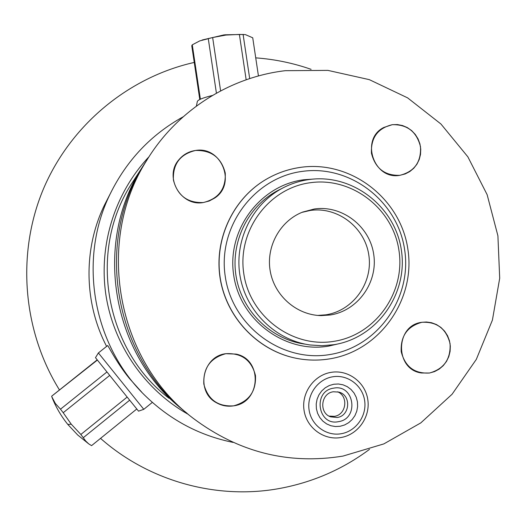 <?xml version="1.0" encoding="UTF-8"?>
<svg xmlns="http://www.w3.org/2000/svg" width="526" height="526" viewBox="0 0 526 526"><rect width="100%" height="100%" fill="white"/><g stroke="black" fill="none" stroke-linecap="round" stroke-linejoin="round"><path stroke-width="0.79" d="M197.316 101.557L197.342 101.446C198.065 99.743 203.089 97.751 212.412 95.469M108.172 197.835L104.464 205.074C83.167 248.87 83.923 302.976 106.607 346.391M183.18 116.785C151.1 134.577 126.792 160.233 110.263 193.759C77.421 259.949 92.984 346.654 146.78 397.222C171.496 420.662 200.255 435.725 233.071 442.399M141.803 392.225L129.311 378.339C116.529 362.611 107.731 344.754 107.639 345.569L98.395 352.939L143.789 409.32L152.349 402.37M145.242 162.587L141.349 168.668C93.01 244.327 112.156 355.05 183.114 410.01M148.036 158.26L144.058 164.493C94.239 242.453 113.971 356.661 187.078 413.298M146.793 160.266C176.953 110.605 229.553 77.21 285.289 70.681L327.895 70.385L369.324 79.65L407.611 97.862L440.959 124.031L467.864 156.833L487.135 194.679L497.905 235.793L499.7 278.254L492.408 320.104L476.313 359.389L452.097 394.224L420.8 422.891L383.842 443.905L342.952 456.095C288.452 464.892 238.495 452.268 193.095 418.223C116.318 360.395 94.943 241.309 146.793 160.266L144.058 164.493M203.306 202.543C218.645 198.723 225.963 188.88 225.246 173.021C221.288 157.609 211.386 150.088 195.534 150.469C180.116 154.184 172.738 164.033 173.402 180.01C177.44 195.547 187.407 203.056 203.306 202.543C180.74 206.797 163.593 176.611 179.004 159.615C183.357 154.486 188.867 151.442 195.534 150.469C221.551 145.794 236.805 184.087 214.582 198.118L209.216 200.998L203.306 202.543M233.636 405.848C248.923 401.575 256.208 391.475 255.485 375.544C251.533 360.152 241.651 352.861 225.851 353.689C210.492 357.844 203.141 367.957 203.818 384.013C207.849 399.523 217.79 406.802 233.636 405.848C227.574 406.795 221.873 405.776 216.534 402.784C195.396 391.949 202.234 356.273 225.851 353.689L236.056 354.097C262.921 359.284 260.949 402.581 233.636 405.848M399.872 175.316C414.37 171.654 421.254 162.12 420.504 146.701C416.684 131.704 407.275 124.36 392.271 124.682C377.694 128.232 370.758 137.779 371.461 153.316C375.354 168.419 384.822 175.756 399.872 175.316C373.808 180.3 359.962 139.18 383.802 127.476L392.271 124.682L397.426 124.563L402.508 125.543L407.315 127.575L411.621 130.579L415.257 134.413L418.065 138.917L419.926 143.894L420.754 149.134L420.517 154.414L419.229 159.503L416.94 164.191L413.752 168.267L409.787 171.561L405.23 173.928L399.872 175.316M429.525 373.013C443.983 368.93 450.828 359.14 450.072 343.662C446.252 328.678 436.869 321.557 421.918 322.293C407.394 326.271 400.49 336.061 401.2 351.67C405.092 366.753 414.534 373.868 429.525 373.013L421.543 372.993C394.618 369.732 394.993 325.206 421.918 322.293L426.461 322.004L431.622 322.74L436.508 324.581L440.913 327.442L444.641 331.196L447.527 335.68L449.447 340.684L450.322 346.003L450.098 351.394L448.796 356.621L446.469 361.454L443.221 365.682L439.19 369.107L434.561 371.593L429.525 373.013M337.179 417.499L330.617 416.842C318.749 412.91 320.893 393.218 333.333 391.771L338.816 392.087C351.506 395.085 350.178 415.915 337.179 417.499M337.607 391.804C348.784 396.209 346.312 414.896 334.345 416.349L329.033 416.092M304.948 344.116C271.317 339.605 242.394 311.688 236.279 277.327C230.066 242.979 247.463 206.705 277.419 190.721L281.108 188.86M309.143 179.544C299.656 180.865 290.661 183.798 282.153 188.334C251.586 204.647 233.827 241.69 240.178 276.775C246.424 311.872 275.953 340.388 310.268 344.99L322.09 345.72L333.859 344.708C377.07 337.975 408.229 293.718 401.371 250.172C395.144 206.534 352.4 173.363 309.143 179.544M310.373 182.713C351.901 176.756 392.981 208.605 398.964 250.527C405.546 292.364 375.597 334.871 334.109 341.308C292.726 348.376 249.909 316.737 243.801 273.698C237.075 230.75 268.76 188.038 310.373 182.713M314.305 209L302.588 212.103C279.95 220.966 265.768 246.779 270.272 271.363C274.605 295.98 296.868 315.212 321.162 315.607L330.17 314.995C357.91 310.813 378.122 282.383 373.703 254.301C369.693 226.16 342.045 204.897 314.305 209M317.75 315.422L325.916 314.811C353.248 310.695 373.164 282.699 368.811 255.051C364.866 227.337 337.626 206.402 310.301 210.446L301.924 212.373M255.728 57.86C274.743 59.254 293.206 63.081 311.109 69.34M369.515 449.342C342.755 469.258 312.812 482.296 279.674 488.463C217.409 499.976 149.489 481.658 100.538 438.375M194.252 62.43C128.462 77.21 70.412 125.05 43.29 189.255C16.438 253.532 22.565 330.552 59.471 389.963M143.789 409.32L138.542 411.148L118.744 386.649L95.482 357.673L98.395 352.939M136.78 408.998L91.57 445.64L88.651 443.832L85.699 440.998L80.859 434.463L127.154 397.077M83.496 437.52L129.666 400.194M80.859 434.463L71.273 424.219L63.205 412.713L109.704 375.419M51.693 396.177L97.376 360.06M106.936 371.974L60.49 409.182L63.205 412.713M60.49 409.182L55.289 403.409L51.699 396.525M199.781 99.486L191.766 45.775L192.273 44.822L199.742 40.897L212.649 37.537L220.611 90.886M208.257 38.503L216.416 93.168M192.273 44.822L200.386 99.197M212.649 37.537L225.904 35.058L239.389 34.44L246.161 79.774M239.389 34.44L245.399 34.617L252.73 37.793L258.437 75.961M243.104 34.473L249.692 78.584M278.491 190.156L279.595 189.623M279.49 189.676L278.438 190.182M149.016 156.728C114.905 192.805 98.421 245.155 105.943 295.178C113.708 345.168 145.091 390.226 188.466 414.475M141.349 168.668L130.783 184.974C87.835 252.178 105.45 350.323 169.07 398.313M333.826 384.23L338.468 383.993L343.031 384.822L347.285 386.676L351.02 389.457L354.044 393.021L356.22 397.202L357.43 401.779L357.614 406.532L356.773 411.22L354.938 415.619L352.196 419.498L348.699 422.667L344.602 424.969L340.118 426.284L335.476 426.547L330.9 425.744L326.62 423.903L322.865 421.129L319.808 417.552L317.619 413.357L316.396 408.755L316.211 403.975L317.073 399.26L318.934 394.848L321.695 390.963L325.226 387.8L329.335 385.519L333.826 384.23M332.715 376.787C317.829 379.128 306.691 394.71 309.091 409.997C311.267 425.324 326.396 436.442 341.236 433.726C356.102 431.241 367.017 415.698 364.636 400.556C362.48 385.374 347.568 374.223 332.715 376.787M329.493 358.89C318.394 360.678 307.296 360.474 296.197 358.278C258.726 350.822 227.495 318.809 220.578 280.134C213.615 241.473 231.756 200.551 264.282 180.464L264.17 180.53C231.979 200.419 213.852 240.645 220.243 278.925C226.594 317.211 256.78 349.382 293.692 357.739C256.852 349.415 226.647 317.244 220.282 278.931C213.885 240.625 232.019 200.393 264.17 180.53L266.34 179.221M329.578 358.883C379.779 350.947 415.823 299.603 407.88 249.212C400.667 198.71 351.177 160.233 300.892 167.307C287.821 169.116 275.617 173.501 264.282 180.464C275.598 173.514 287.781 169.135 300.833 167.334M329.795 354.55C281.969 362.822 232.321 326.304 225.26 276.492C217.475 226.785 254.275 177.426 302.391 171.371C350.408 164.585 397.735 201.379 404.632 249.705C412.226 297.933 377.747 347.009 329.795 354.55M339.204 343.656L328.54 346.134C285.092 353.584 240.106 320.4 233.702 275.23C226.64 230.151 259.956 185.343 303.647 179.78L313.91 179.037M71.273 424.219L67.821 424.436C61.108 416.145 55.809 407.025 51.916 397.084M197.342 101.446L196.389 106.088M110.263 193.759L104.464 205.074M330.617 416.842L330.157 416.651M333.602 388.162C312.477 390.89 317.75 426.231 338.455 421.668C359.449 418.834 354.281 383.802 333.642 388.155M341.019 437.514C323.977 440.63 306.559 427.862 304.048 410.319C301.28 392.83 314.015 375.025 331.104 372.349C348.146 369.423 365.274 382.192 367.786 399.543C370.554 416.842 358.121 434.627 341.065 437.507M296.197 358.278C307.315 360.481 318.434 360.685 329.552 358.89M282.153 188.334L277.419 190.721M321.162 315.607L318.46 315.475M67.907 424.548L77.69 434.989L88.828 443.964M51.666 396.196L97.205 359.85M224.089 34.874L202.122 40.015M243.617 34.466L224.747 34.801"/></g></svg>
